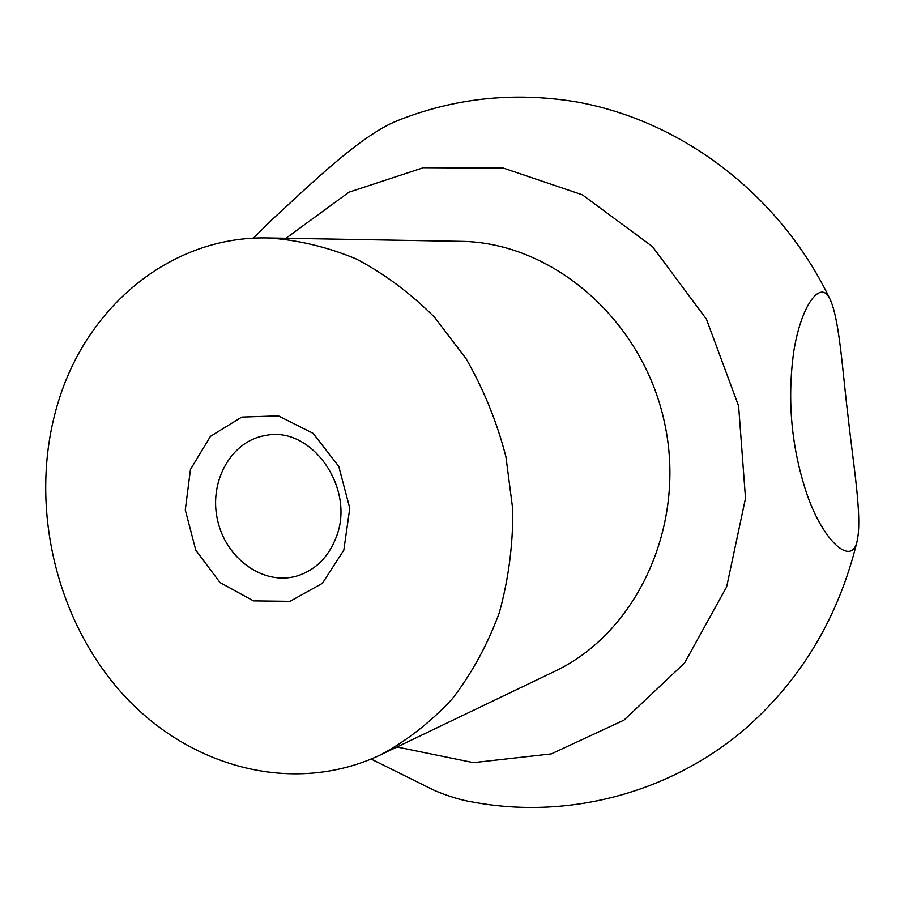 <?xml version="1.0" encoding="UTF-8"?>
<svg xmlns="http://www.w3.org/2000/svg" width="904" height="904" viewBox="0 0 904 904"><rect width="100%" height="100%" fill="white"/><g stroke="black" fill="none" stroke-linecap="round" stroke-linejoin="round"><path stroke-width="1.36" d="M285.969 238.26L348.978 192.179L423.4 167.692L503.517 168.121L582.357 194.812L652.405 246.521L706.431 319.168L738.613 405.986L745.506 498.307L726.658 586.854L684.52 663.05L623.952 720.149L551.304 753.902L473.436 762.648L396.969 746.998M856.879 542.197C862.766 518.783 853.41 465.741 848.212 417.704C842.257 369.815 839.522 317.53 829.375 297.845C819.984 280.048 801.08 305.62 793.757 351.588C786.955 400.495 791.441 448.294 807.215 494.985C823.646 541.948 851.24 565.689 856.879 542.197C838.008 618.969 799.712 682.113 741.981 731.607C666.271 794.514 565.972 819.295 473.56 802.187C461.887 800.413 448.904 796.526 434.609 790.537L371.16 759.077M253.233 238.215L272.07 219.649C306.58 188.134 359.894 135.397 397.342 120.74C453.864 98.118 513.043 91.745 574.876 101.61C681.616 120.13 779.519 194.654 829.375 297.845M58.805 400.291C88.072 305.382 171.896 235.65 268.002 237.944C297.879 239.888 327.338 246.928 356.391 259.03C384.697 273.991 410.823 293.472 434.745 317.485L466.012 358.583C483.606 389.195 496.906 421.919 505.924 456.746L512.817 509.811C512.975 545.462 508.443 579.859 499.223 613.002C487.471 644.801 471.843 673.39 452.328 698.781C430.959 721.889 407.105 740.557 380.765 754.772C292.241 796.763 185.851 766.682 119.192 690.102C52.455 613.307 28.205 497.11 58.805 400.291M343.836 550.118L322.366 583.34L290.026 601.329L253.515 600.877L220 582.549L195.784 550.163L185.286 509.969L190.45 469.492L210.451 436.361L241.741 417.106L278.398 415.874L313.157 433.389L338.774 466.419L349.78 508.24L343.836 550.118M336.073 537.518C328.254 557.531 315.123 570.379 296.693 576.085C263.233 585.826 225.616 558.491 217.457 519.687C208.711 481.018 231.526 440.485 266.002 435.412C311.982 425.784 355.995 488.917 336.073 537.518M268.002 237.944L460.565 241.334C551.915 242.136 642.269 319.236 664.417 422.168C687.153 524.964 637.128 632.71 554.412 671.48L380.765 754.772"/></g></svg>
